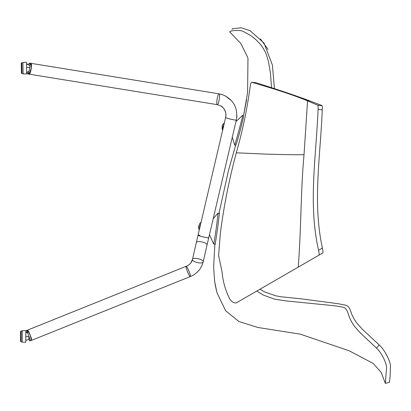 <?xml version="1.0" encoding="UTF-8"?>
<svg xmlns="http://www.w3.org/2000/svg" width="411" height="411" viewBox="0 0 411 411"><rect width="100%" height="100%" fill="white"/><g stroke="black" fill="none" stroke-linecap="round" stroke-linejoin="round"><path stroke-width="0.62" d="M234.686 145.062L234.696 145.093C234.815 146.003 243.297 114.499 242.731 115.229L242.711 115.25M235.667 145.355L234.696 145.093M210.093 231.881L209.492 234.445M209.502 234.753L213.612 243.898C214.126 244.822 218.549 212.497 217.804 213.252L213.15 218.842L217.773 213.273M215.338 244.134L213.612 243.898M231.84 158.631L228.393 170.95L218.971 213.412L217.804 213.252L219.531 213.489M222.032 271.733C222.911 281.566 225.475 290.618 229.723 298.895C231.732 301.88 233.9 303.215 236.243 302.907L298.247 267.124C301.314 226.518 300.734 189.933 304.022 154.711C294.476 154.813 281.448 154.603 264.941 154.079L236.299 152.805C229.174 179.294 223.856 206.132 220.353 233.32L218.601 255.539L222.032 271.733M239.474 301.042L237.568 302.142M304.022 154.711L307.546 100.844C286.005 91.9 256.7 83.931 251.886 82.277L255.812 82.662M298.247 267.124L319.07 255.113C319.311 254.609 319.147 252.996 318.571 250.268C308.019 204.01 316.239 156.303 318.078 109.454C318.237 106.983 318.129 105.576 317.754 105.226L307.546 100.844L309.981 100.983C289.478 93.174 260.641 84.234 255.976 82.678L251.886 82.277C251.106 82.339 250.54 83.772 250.191 86.567C247.155 108.972 242.521 131.047 236.299 152.805M322.892 252.904L319.07 255.113L322.892 252.904C323.133 252.4 322.969 250.782 322.404 248.054C312.396 202.69 320.498 155.769 322.26 109.747C322.414 107.286 322.306 105.879 321.941 105.535L309.981 100.983L274.414 88.627L272.416 65.138L264.032 43.057L250.088 30.697L241.355 27.799L232.477 28.713L232.015 29.222M319.07 255.108L296.67 268.034M295.935 268.46L259.973 289.21L264.545 291.887L275.596 295.771L281.206 296.788L301.088 298.818L338.012 303.698L345.713 305.188L347.28 305.882L348.549 306.945L350.028 309.38L351.878 314.549L354.231 319.239L357.185 323.534L362.785 329.684L379.214 344.963C385.379 350.28 391.087 363.345 390.45 366.602L390.116 376.183L389.433 382.312L390.116 376.178L390.45 366.602C391.087 363.345 385.379 350.28 379.214 344.963L376.466 348.102C381.968 352.91 387.157 364.742 386.546 368.107L385.338 383.355L386.546 368.107C387.157 364.742 381.968 352.91 376.466 348.102L360.478 333.074L354.821 326.755L351.78 322.193L349.355 317.153L347.465 311.595L346 309.015L344.752 307.916L343.211 307.228L335.679 305.897L285.326 300.837L274.332 299.1L263.174 295.021L256.849 291.014M317.754 105.226L322.065 105.658M322.167 105.92L322.245 106.315M322.296 106.845L322.322 107.456M322.327 108.191L322.301 108.93M322.404 248.054L318.571 250.268M26.479 62.354L22.913 62.421L23.119 73.944L26.689 73.882L26.479 62.354L26.566 67.337L29.649 67.543M28.97 71.473L26.658 72.233L26.689 73.882M26.658 72.233L26.566 67.337M25.816 330.685L22.245 330.67L22.194 342.199L25.759 342.214L25.883 330.788C26.71 330.09 31.056 340.827 29.972 340.976L28.667 339.394M28.852 339.203L25.77 340.57L25.785 336.64L28.862 336.594L28.852 339.203L25.77 340.57L25.759 342.214M25.785 336.64L25.806 332.335L27.326 332.633M223.296 127.605L223.825 125.412M200.224 225.87L200.136 226.24M389.607 381.285L389.448 382.307L385.338 383.355L389.438 382.312M231.809 30.81L230.756 31.179M248.1 59.241L247.638 57.288L240.841 43.468L229.646 31.853L231.347 30.938L234.748 30.486L239.911 30.527L242.721 31.123L251.172 35.834L256.166 39.898L261.021 45.02L264.951 51.185L266.379 54.581L268.589 62.174L270.505 73.584L271.507 87.692M267.951 49.51L267.633 48.842M267.51 48.596L260.41 38.881M232.641 28.595L231.958 29.289M235.554 145.324L235.544 145.551C236.14 146.717 244.602 114.505 243.564 115.219L243.564 115.219M215.307 244.355L214.963 244.309C215.374 245.341 219.931 212.353 219.191 213.222L219.561 213.268M235.544 145.551L231.074 161.297M29.9 65.046L31.041 63.351L31.344 67.774L29.238 74.18C30.481 74.807 32.459 63.366 30.995 63.34L31.144 69.161L29.196 74.165L28.739 72.218L29.196 74.165M190.863 262.865L192.471 259.413C191.865 262.023 190.247 264.124 187.616 265.712L27.393 330.182L30.193 334.97L31.483 340.37L29.972 340.976L31.483 340.37C32.567 340.216 28.22 329.483 27.393 330.182C28.251 329.509 32.567 340.257 31.483 340.37L190.298 276.582C191.377 276.475 187.062 265.727 186.204 266.395L186.204 266.395C185.12 266.503 189.44 277.25 190.298 276.582L190.298 276.582C197.075 273.695 201.364 268.789 203.178 261.864L203.178 261.864C203.99 259.249 192.605 256.901 192.471 259.413L192.471 259.413C191.742 261.668 201.061 264.15 202.859 262.346L203.178 261.864C201.364 268.789 197.075 273.695 190.298 276.582M27.712 332.812L27.439 330.172L30.306 335.268L31.606 340.133M28.431 64.44L29.402 63.083C30.866 63.109 28.888 74.545 27.645 73.918L27.147 72.197M31.041 63.351C32.377 63.556 30.548 74.668 29.238 74.18L27.645 73.918M208.562 237.532L208.726 237.712C208.767 238.447 197.47 235.729 198.035 235.205L225.639 117.474C226.41 113.636 225.526 110.348 222.993 107.615L221.087 106.084L217.296 104.661L221.087 106.084C221.822 105.858 227.319 111.263 225.639 117.474C225.074 117.998 236.371 120.711 236.33 119.981C238.175 108.293 233.802 99.945 223.209 94.936L219.094 93.836C220.45 94.042 218.621 105.154 217.296 104.661C215.867 104.769 217.686 93.328 219.048 93.826L29.402 63.083M318.078 109.454L322.26 109.747M21.29 64.085L21.3 64.681M20.591 332.047L20.591 332.53M20.55 340.955L20.55 341.253M22.918 62.832L21.824 62.847L22.014 73.554L21.454 73.004L21.285 63.438M21.393 69.12L21.346 67.301L21.393 69.12M20.586 333.485L20.596 331.554L21.146 331.076L21.095 341.782L22.194 341.788M20.576 336.203L20.571 336.65L20.576 336.203M222.87 129.28L222.598 127.569L224.175 123.721M199.582 228.603L199.402 227.201L200.758 223.589M199.946 235.251L198.78 235.118M236.34 119.92L207.01 245.115C207.822 242.495 196.437 240.147 196.309 242.665L192.471 259.413M198.035 235.205L196.309 242.665M232.292 137.192L234.686 145.083L232.292 137.192M235.965 121.533L242.721 115.229L235.965 121.533M21.285 63.422L21.742 62.857M27.147 64.039L27.85 64.198M20.55 340.632L20.555 340.067M20.555 339.609L20.555 339.322M20.56 338.428L20.565 338.042M20.565 337.857L20.571 336.84M20.571 336.177L20.576 335.648M20.576 334.862L20.586 333.491M21.824 62.852C21.598 63.849 21.141 60.92 21.315 65.601C21.485 76.693 21.357 72.377 22.014 73.554L23.108 73.533M29.607 65.323L26.51 64.003M21.095 341.782L20.55 341.253L20.586 333.177C20.493 329.863 20.822 331.811 21.146 331.076L22.24 331.081M224.421 122.673L222.181 125.345L222.192 129.388L222.639 130.272M201.061 222.3L199.921 223.173L198.313 227.052L199.232 230.093M385.338 383.355L381.203 372.443L373.229 363.463L349.309 350.835L300.287 334.153L257.867 327.464L238.889 321.52L225.629 310.747L217.1 293.002L215.883 288.209M215.657 287.166L214.696 281.612M213.787 264.761L213.792 264.073M216.782 291.861L214.717 281.74C213.843 272.164 213.535 266.081 213.802 263.502M213.797 263.821L214.886 244.072M232.03 157.958L232.554 156.134M233.551 152.676L234.27 150.195M247.967 58.547L247.597 92.65L243.625 115.239L246.615 99.606M27.393 330.182L25.883 330.788M187.2 265.938L189.091 264.705M236.741 117.68L236.906 115.542M231.763 100.942L225.382 95.902M207.01 245.115L203.178 261.864M29.238 74.18L217.296 104.661"/></g></svg>
